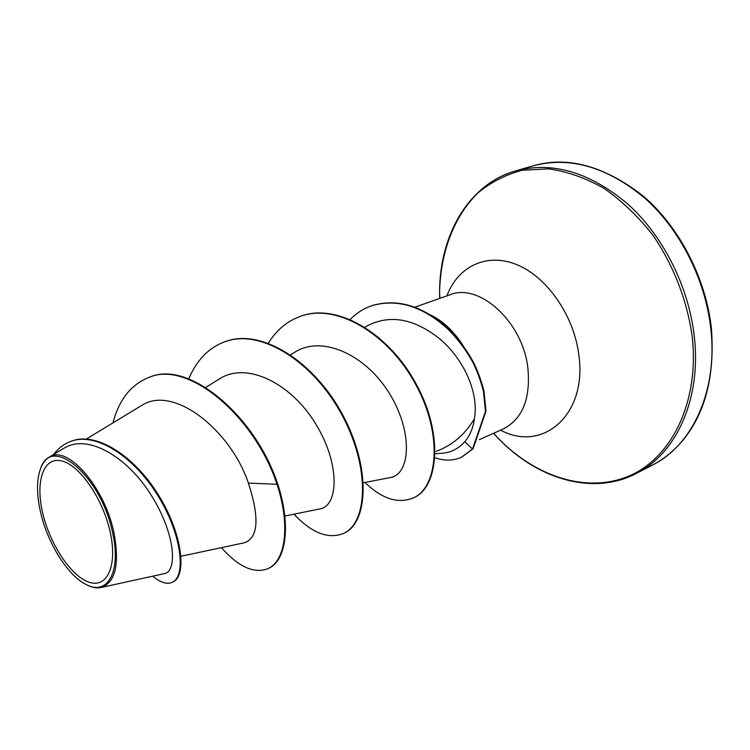 <?xml version="1.0" encoding="UTF-8"?>
<svg xmlns="http://www.w3.org/2000/svg" width="750" height="750" viewBox="0 0 750 750"><rect width="100%" height="100%" fill="white"/><g stroke="black" fill="none" stroke-linecap="round" stroke-linejoin="round"><path stroke-width="1.12" d="M110.109 531.731C117.787 565.519 107.241 588.572 89.156 582.216C71.166 576.328 50.081 544.575 42.759 513.319C35.194 482.006 43.116 456.909 61.106 460.809C78.975 464.203 102.694 498.009 110.109 531.731M112.509 532.388C121.528 570.769 107.916 595.725 86.963 584.906C68.494 576.638 47.85 544.031 40.678 512.747C36.506 494.653 36.469 479.981 40.547 468.731C51.037 434.147 100.922 475.603 112.509 532.388M40.547 468.731L40.838 467.841C42.806 462.9 45.581 459.366 49.181 457.238C66.825 444.113 104.353 486.413 113.841 532.2C119.756 563.878 115.584 582.281 101.316 587.4C97.266 588.366 92.822 587.709 87.966 585.431L86.963 584.906M435.281 453.741L443.016 453.178C451.397 452.362 458.644 448.538 464.766 441.703C469.978 435.647 473.175 427.997 474.375 418.762C464.953 434.616 452.213 445.472 436.153 451.331M463.519 346.275C454.172 331.556 443.231 321.131 430.688 315.019M474.375 418.762C479.044 393.291 464.213 359.644 440.119 339.169C413.738 318.084 388.903 313.931 365.625 326.709L364.884 327.188M363.422 482.775L390.628 477.497C410.081 474.131 413.512 432.984 389.747 393.994C366.291 355.05 322.078 334.416 294.506 352.387M284.803 516.056L320.269 508.837C338.606 505.5 340.35 463.5 315.394 423.394C290.925 383.344 246.947 361.35 219.844 378.666L205.678 387.441M181.022 556.238L244.613 542.719C258.366 537.647 259.631 517.762 248.391 483.066C230.55 429.825 172.491 383.625 140.944 405.984M101.325 587.447L164.578 573.581C177.506 571.134 175.491 534.056 151.613 495.844C128.212 457.65 88.153 433.078 64.031 448.228M150.103 376.988L149.391 377.231C188.287 360.384 254.437 415.969 277.031 484.284L277.725 483.994C255.159 415.697 189.009 360.141 150.103 376.988L149.747 377.109M152.766 576.169C160.388 582.534 166.819 584.606 172.069 582.384L172.781 582.066C187.088 576.216 182.794 533.897 158.297 494.738C133.987 455.381 96.009 431.588 71.653 441.084L71.269 441.225M149.391 377.231C131.156 384.328 119.025 399.553 112.969 422.887M172.069 582.384C186.356 576.544 182.044 534.216 157.528 495.047C133.209 455.672 95.231 431.869 70.884 441.366C64.069 443.888 58.331 448.247 53.663 454.434M221.428 547.641C238.547 566.972 254.044 573.966 267.938 568.65C285.019 561.366 290.906 526.884 277.031 484.284L248.391 483.066M277.725 483.994C291.591 526.575 285.684 561.056 268.594 568.341L267.938 568.65M225.806 341.391L226.134 341.278C262.144 328.266 314.841 362.147 342.919 415.294C371.353 468.309 367.978 523.031 343.95 533.222L343.35 533.503C328.2 539.409 311.737 532.969 293.953 514.191M301.284 316.022L301.594 315.919C337.838 302.916 389.438 333.966 416.306 384.281C444.075 434.812 438.188 487.688 413.625 497.775L413.062 498.038C397.866 504 381.844 498.816 364.997 482.475M372.075 305.587L372.356 305.484C397.866 298.209 423.216 306 448.387 328.866C458.166 338.597 466.416 349.528 473.137 361.669C477.45 370.078 481.059 379.875 483.966 391.05L486.009 411.15L473.062 448.772L472.538 449.016L464.766 441.703M188.756 378.956C196.631 359.991 208.875 347.503 225.478 341.503C261.488 328.491 314.184 362.391 342.272 415.547C370.716 468.591 367.369 523.322 343.35 533.503M268.369 343.181C276.544 329.906 287.419 320.887 300.984 316.125C337.228 303.122 388.837 334.181 415.716 384.516C443.494 435.066 437.625 487.95 413.062 498.038M350.184 319.434C356.447 313.097 363.656 308.512 371.794 305.681C397.312 298.397 422.653 306.197 447.834 329.072C457.613 338.803 465.872 349.744 472.594 361.884C476.906 370.303 480.516 380.1 483.431 391.275L485.475 411.384L472.538 449.016L461.475 457.275C453.337 460.837 444.534 461.006 435.066 457.8M461.737 457.162L473.062 448.772M710.878 329.363C717.825 391.312 692.1 445.453 652.434 465.094C664.2 459.019 674.719 450.309 683.981 438.966C705.712 411.553 714.862 374.859 711.431 328.856C706.116 278.306 679.209 226.669 643.013 195.909C604.256 165.816 567.544 155.812 532.875 165.891C569.644 156.056 606.975 166.819 644.878 198.178C680.119 229.537 705.6 279.872 710.878 329.363M439.65 298.425L439.584 292.838C439.444 232.969 470.316 183.525 515.569 170.925C552.253 161.109 589.622 172.116 627.694 203.925C663.094 235.725 688.828 286.688 694.312 336.694C701.531 399.291 675.994 453.797 636.413 473.381L652.434 465.094M439.894 298.341L439.584 292.838C440.325 253.125 453.544 216.881 477.891 192.984C490.95 182.184 505.763 174.6 522.309 170.231L548.644 168.863C567.075 171.469 585.478 177.947 603.862 188.278C621.806 200.766 638.194 216.469 653.034 235.378C673.678 265.556 687.394 301.181 692.269 337.219C699.384 402.731 671.259 458.325 628.866 476.072C586.294 493.894 534.647 476.363 497.344 437.4L493.538 433.303M446.916 295.856C457.791 266.634 486.394 252.328 516.572 264.562C546.722 276.609 573.741 315.075 578.775 354.422C587.728 414.834 542.672 452.934 500.578 430.153M414.928 307.153L449.869 294.816C478.969 282.459 522.441 321.441 527.822 367.481C530.812 398.363 522.684 418.828 503.438 428.878L504.009 428.663M493.772 433.2L497.344 437.4C538.5 480.881 594.938 495.431 636.413 473.381M449.869 294.816L450.431 294.572M479.316 439.669L503.438 428.878M86.363 439.059L140.897 405.909M290.606 354.834L294.497 352.378M63.994 448.181L49.144 457.172M71.653 441.084L70.884 441.366M515.569 170.925L532.875 165.891M225.478 341.503L226.134 341.278M300.984 316.125L301.594 315.919M371.794 305.681L372.356 305.484M462 457.041L461.475 457.275"/></g></svg>

